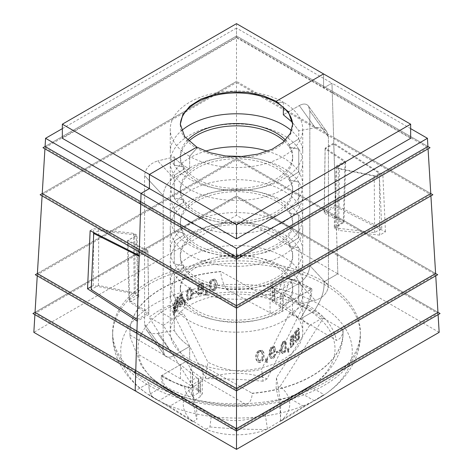 <?xml version="1.0" encoding="UTF-8"?>
<svg xmlns="http://www.w3.org/2000/svg" width="473" height="473" viewBox="0 0 473 473"><rect width="100%" height="100%" fill="white"/><g stroke="black" fill="none" stroke-linecap="round" stroke-linejoin="round"><path stroke-width="0.35" stroke-dasharray="2.37 1.77" d="M137.288 319.429L139.245 256.325L147.907 251.323L127.308 240.84L136.283 235.655L134.657 234.827L98.751 230.57L94.594 232.97M137.365 319.476L148.847 312.848L129.023 300L137.998 294.821L135.319 293.077L98.408 285.402L91.2 289.565M147.907 251.323L148.847 312.848M129.023 300L127.308 240.84M98.408 285.402L98.751 230.57M137.998 294.821L136.283 235.655M135.319 293.077L134.657 234.827M252.121 393.43L252.121 393.211A106.579 61.531 180 0 0 343.079 332.342L343.079 332.56A106.579 61.531 180 0 1 252.121 393.43C252.026 398.91 250.14 402.689 246.468 404.764L202.935 379.636L202.935 365.789L252.121 393.211M343.079 332.342A106.579 61.531 180 0 0 342.978 329.651L342.978 329.87A106.579 61.531 180 0 1 343.079 332.56C343.085 355.808 328.286 375.804 308.455 387.724A98.496 56.866 0 0 0 306.149 308.686A28.806 16.632 120 0 0 307.929 305.215L306.646 305.954C299.965 301.981 292.456 298.629 284.131 295.885L279.904 296.482L274.866 299.391L274.866 287.661L284.699 281.979C284.255 286.774 282.653 291.61 279.904 296.482M342.978 329.651L274.695 289.718L274.021 288.772L274.866 287.661M274.695 289.718L274.695 301.656L292.515 314.113L292.515 300.006L310.844 289.423A27.363 15.798 -60 0 1 306.646 305.954M292.515 314.113L336.469 340.389C340.649 338.964 342.813 335.458 342.978 329.87M161.139 376.07L161.139 375.852A106.579 61.531 180 0 0 191.027 387.996L191.027 388.209A106.579 61.531 180 0 1 161.139 376.07A28.806 16.632 120 0 0 166.851 389.108A28.806 16.632 -60 0 1 165.071 387.694L166.354 386.955C173.035 390.793 180.544 394.015 188.869 396.622L193.096 395.996L198.134 393.081L198.134 381.344L188.301 387.026C188.745 391.307 190.347 394.299 193.096 395.996M202.935 379.636C198.784 376.916 190.371 378.879 190.649 382.497L192.558 385.389L192.558 371.547A7.196 4.156 180 0 1 190.649 368.727A7.196 4.156 180 0 1 195.095 364.89A7.196 4.156 180 0 1 202.935 365.789M191.027 387.996L200.191 382.704A7.201 4.156 0 0 0 202.296 379.766A7.201 4.156 0 0 0 200.617 377.093L192.558 371.547M192.558 385.389L200.617 391.112L202.296 393.849L200.191 396.817L195.225 399.685C192.476 397.166 191.08 393.347 191.027 388.209M192.452 385.726L192.493 386.766C192.387 397.728 193.853 408.613 196.898 419.415L196.561 406.786L163.315 386.358L172.68 392.708L158.52 400.885L154.63 398.479A28.806 16.632 -60 0 1 148.918 385.442L148.918 382.911A123.861 71.512 0 0 0 283.901 398.408A123.861 71.512 0 0 0 360.361 332.342A123.861 71.512 0 0 0 324.082 281.778L324.082 284.308A28.806 16.632 -60 0 1 318.37 303.944L314.48 310.838L300.32 319.015L306.149 308.686L300.32 319.015L289.316 313.611L261.61 369.224C244.446 373.623 226.537 371.287 207.889 362.223L183.684 313.611L172.68 319.015L163.315 325.371L192.363 371.187L192.452 385.726L149.007 317.111L158.52 310.838L172.68 319.015M195.225 399.685C213.867 404.184 230.948 405.881 246.468 404.764M307.929 305.215C324.23 315.095 333.743 326.819 336.469 340.389M274.695 301.656L274.021 300.574L274.866 299.391M169.375 406.378L205.926 429.253A53.254 30.745 0 0 0 266.488 429.484L303.625 406.378L317.064 399.336L323.993 394.618L280.507 421.39A53.254 30.745 0 0 0 280.105 386.423L323.993 317.111L314.48 310.838L318.37 303.944A28.806 16.632 120 0 0 324.082 284.308L324.082 281.778A123.861 71.512 0 0 0 189.099 266.275A123.861 71.512 0 0 0 112.639 332.342A123.861 71.512 0 0 0 148.918 382.911L135.166 390.846L148.918 382.911L148.918 385.442A28.806 16.632 120 0 0 154.63 398.479L169.375 406.378L183.684 398.118L211.39 415.341C228.554 423.004 246.463 422.283 265.111 413.183L289.316 398.118L302.436 391.443L309.685 386.358L280.637 404.22L280.548 421.455M280.507 421.39C280.613 410.428 279.147 399.543 276.102 388.735L276.439 377.785L309.685 325.371L300.32 319.015L314.48 310.838L303.625 305.351L267.074 378.903A53.254 30.745 0 0 0 206.512 378.666L205.56 378.164L169.375 305.351L158.52 310.838M309.685 325.371L323.993 317.111M276.439 377.785C279.703 393.495 280.235 403.493 280.637 404.22M192.493 386.766A53.254 30.745 0 0 0 192.895 421.727L149.007 394.618L158.52 400.885L172.68 392.708L166.851 389.108L172.68 392.708L183.684 398.118M284.131 295.885C286.467 291.019 287.815 286.236 288.175 281.547L284.699 281.979M310.844 289.423C304.098 286.206 296.541 283.581 288.175 281.547M205.926 429.253L209.929 426.942L211.39 415.341M209.929 426.942C228.642 428.698 247.497 429.543 266.488 429.484M267.44 429.023L265.111 413.183M303.625 406.378L289.316 398.118M309.685 386.358L323.993 394.618M280.105 386.423L276.102 388.735M339.431 168.548L336.001 166.248L345.048 161.021L325.176 148.09L333.808 143.106L382.858 174.762L379.381 176.766L339.431 168.548L338.739 230.446L334.216 228.075L336.001 166.248M258.654 360.562C257.726 358.185 257.726 355.613 258.654 352.852C259.778 351.38 260.865 351.102 261.93 352.013C262.882 354.46 262.905 357.062 262.001 359.817L259.174 361L258.087 360.237L258.613 360.674L261.445 359.504C262.355 356.748 262.332 354.147 261.38 351.693L260.966 351.344L261.522 351.658M261.522 351.664L261.93 352.013L261.38 351.693C260.316 350.783 259.216 351.061 258.087 352.527C257.152 355.27 257.152 357.836 258.087 360.237M258.666 351.084C256.295 353.81 255.692 356.914 256.851 360.402L258.175 362.111C259.914 362.85 261.516 362.312 262.97 360.509C264.194 357.665 264.431 354.892 263.674 352.19L262.444 350.54L258.672 351.078L258.098 350.753L261.894 350.221L263.13 351.877C263.916 354.679 263.68 357.452 262.42 360.19C260.966 361.993 259.358 362.525 257.608 361.786L256.283 360.071C255 356.743 255.609 353.638 258.092 350.759M263.668 352.196L263.124 351.882M262.45 350.528L261.9 350.215M256.863 360.402L256.289 360.071M258.169 362.123L257.602 361.792M262.97 360.509L262.42 360.19M266.849 360.461A66.25 38.248 0 0 0 267.594 360.237L267.594 358.593A66.25 38.248 180 0 1 266.086 359.042L266.388 362.064L265.85 361.756L265.554 358.729A65.534 37.834 0 0 0 267.062 358.286L267.062 359.929A65.534 37.834 180 0 1 266.317 360.154L267.15 361.614L266.784 362.342L265.85 361.756L267.316 362.649L267.683 361.922L266.831 361.502L267.683 361.922L266.317 360.154M267.594 358.593L267.062 358.286M266.086 359.042L265.554 358.729M266.388 362.064L267.316 362.649L266.388 362.064M267.594 360.237L267.062 359.929M271.502 349.056L273.944 347.903L274.269 351.924C273.341 353.23 272.413 353.579 271.49 352.982L271.502 349.056L270.982 348.755L270.964 352.681L271.697 353.142M271.703 353.136L270.964 352.681C271.892 353.278 272.82 352.929 273.749 351.628L273.418 347.614L270.982 348.755M271.396 357.014L272.135 357.417C271.059 356.725 270.609 355.471 270.798 353.65L271.437 354.212L275.688 351.327L274.878 346.603L271.224 347.85L269.971 350.044L269.965 356.944L271.224 358.54C273.524 358.883 275.061 357.541 275.836 354.519L274.718 354.856L274.169 356.5L272.135 357.417L271.614 357.115L273.654 356.199L274.204 354.561L275.321 354.224C274.553 357.239 273.01 358.575 270.704 358.238L269.439 356.642L269.444 349.748L270.692 347.549L274.358 346.301L275.174 351.108L270.899 353.928L270.272 353.349C270.172 355.188 270.615 356.447 271.614 357.115L271.396 357.009M274.263 351.924L273.743 351.628M274.174 356.5L273.66 356.204M274.712 354.862L274.198 354.561M270.798 353.65L270.272 353.349M271.218 347.844L270.692 347.543M269.971 350.044L269.444 349.742M269.971 356.938L269.444 356.636M271.23 358.54L270.704 358.238L271.218 358.546M275.836 354.519L275.321 354.224M276.439 352.929L276.439 351.474A65.534 37.834 0 0 0 279.809 349.872L279.809 351.327A65.534 37.834 180 0 1 276.439 352.929L276.953 353.225A66.25 38.248 0 0 0 280.323 351.622L279.809 351.327M280.323 351.622L280.323 350.168A66.25 38.248 180 0 1 276.953 351.77L276.439 351.474M280.323 350.168L279.809 349.872M276.953 351.77L276.953 353.225M282.659 351.918L283.167 352.214L282.813 351.865C282.174 349.618 282.174 347.052 282.813 344.155C283.569 342.553 284.314 342.074 285.053 342.718C285.704 344.994 285.722 347.596 285.101 350.511C284.326 352.214 283.564 352.669 282.813 351.865L282.304 351.569L282.671 351.894M284.77 342.452L284.261 342.156L284.776 342.44M282.316 342.091L284.894 340.856L285.727 342.275L285.249 350.724C284.273 352.787 283.179 353.615 281.979 353.213L281.068 351.741C280.323 348.631 280.737 345.414 282.31 342.097L282.824 342.381C281.246 345.686 280.832 348.903 281.583 352.036L281.074 351.735M282.304 343.865C281.666 346.815 281.666 349.387 282.304 351.569C283.067 352.338 283.83 351.882 284.592 350.215C285.213 347.247 285.195 344.646 284.545 342.422C283.8 341.766 283.055 342.245 282.304 343.865L282.813 344.155M281.583 352.036L282.487 353.502C283.688 353.905 284.781 353.077 285.763 351.019C286.597 347.939 286.756 345.119 286.242 342.57L284.9 340.844M286.236 342.576L285.722 342.281M285.402 341.151L282.824 342.375M282.482 353.514L281.973 353.219M285.763 351.019L285.249 350.724M288.382 350.251A66.25 38.248 0 0 0 288.879 349.884L288.879 348.234A66.25 38.248 180 0 1 287.874 348.973L288.069 351.942L287.56 351.646L287.359 348.678A65.534 37.834 0 0 0 288.37 347.939L288.37 349.588A65.534 37.834 180 0 1 287.868 349.955L288.424 351.25L288.181 352.048L287.56 351.646L288.696 352.344L288.938 351.545L288.211 351.203L288.938 351.545L287.868 349.955M288.879 348.234L288.37 347.939M287.874 348.973L287.359 348.678M288.069 351.942L288.696 352.344L288.069 351.942M288.879 349.884L288.37 349.588M291.593 340.253L291.605 337.627L293.083 336.273L293.089 338.893L291.664 340.3L291.072 339.951L292.562 338.597M293.089 338.899L292.562 338.591L292.48 335.913L293.083 336.273L292.562 335.96M293.455 343.8C292.905 345.68 292.219 346.484 291.398 346.224C290.097 345.686 291.995 339.975 293.26 341.11L293.455 343.8L292.929 343.499L292.627 340.731L293.159 341.033M291.504 346.295L290.883 345.923L291.498 346.295M293.154 341.033L292.734 340.808C290.842 341.672 290.227 343.374 290.883 345.923C291.699 346.189 292.379 345.385 292.929 343.499M290.505 343.386L290.93 347.661L293.822 344.811L294.064 340.081L293.219 339.856L293.899 338.248L293.556 334.807L290.99 337.302L290.7 341.151L291.439 341.465L290.505 343.386L289.984 343.085L290.919 341.163L290.18 340.85L290.469 337.007L293.029 334.506L293.372 337.941L292.692 339.549L293.532 339.768L293.29 344.51L290.41 347.359L289.984 343.091M290.919 341.163L290.18 340.85L290.919 341.163M293.301 339.531L294.064 340.075L293.301 339.531M292.556 335.966L291.084 337.314L291.072 339.951M291.587 340.258L291.066 339.957M293.899 338.248L293.372 337.941M290.99 337.302L290.469 337.007M293.213 339.851L292.692 339.549M296.991 331.65L298.481 330.272L298.847 336.498L296.417 333.181L296.991 331.65L296.447 331.337L295.873 332.868L298.286 336.173L297.955 329.823L296.447 331.337M298.593 337.698L298.156 339.064L296.571 340.536L296.122 334.364L298.593 337.698L295.584 334.056L295.992 340.347L297.6 338.745L298.031 337.373M298.126 328.096L298.841 329.037L298.853 338.579L298.38 337.882L297.783 339.75L295.802 342.044L294.868 341.009L294.673 335.741L295.111 333.453L294.448 332.614L294.821 331.52L295.448 332.306C296.447 329.58 297.34 328.173 298.126 328.096L298.93 328.481L298.126 328.102M295.802 342.044L296.34 342.357L295.802 342.044M298.847 336.498L298.286 336.173M295.406 341.317L296.34 342.357L298.345 340.069L298.948 338.207L299.421 338.91L299.415 329.368L298.688 328.422C297.895 328.493 296.997 329.894 295.986 332.62L295.359 331.827L294.981 332.921L294.448 332.614M295.359 331.827L294.821 331.52M298.156 339.064L297.6 338.745M294.981 332.921L295.649 333.767L295.111 333.453M295.649 333.767L295.211 336.055L294.673 335.741M295.211 336.055L295.4 341.311M295.412 341.311L294.874 340.998M298.345 340.075L297.789 339.75M298.948 338.207L298.38 337.882M299.421 338.91L298.853 338.579M299.693 337.757L299.113 337.42M299.202 337.024L298.634 336.699M299.569 334.352L298.995 334.021M299.409 329.374L298.835 329.042M295.986 332.62L295.448 332.306M296.122 334.364L295.584 334.056M296.417 333.181L295.879 332.874M292.663 124.754A56.169 32.43 180 0 1 292.669 125.351A56.169 32.43 180 0 1 257.998 155.31A56.169 32.43 180 0 1 196.78 148.28L189.655 156.327L189.655 168.879L173.686 178.096C167.288 182.46 163.782 188.301 163.173 195.621L163.173 350.286L164.486 355.117L163.173 350.286L144.584 324.318L163.173 350.286L163.173 195.621C163.782 188.301 167.288 182.46 173.686 178.096L157.763 160.909C149.74 163.516 145.347 168.4 144.584 175.554L144.584 324.318L146.228 329.61C148.818 332.903 152.661 334.175 157.763 333.424L174.241 330.491L157.763 333.424C152.661 334.175 148.818 332.903 146.228 329.61L144.584 324.318L144.584 175.554C145.347 168.4 149.74 163.516 157.763 160.909L173.686 178.096L189.655 168.879L189.655 156.327A66.25 38.248 180 0 1 170.25 129.277A66.25 38.248 180 0 1 211.147 93.938A66.25 38.248 180 0 1 283.345 102.233L276.22 102.422L283.345 102.233A66.25 38.248 180 0 1 302.75 129.277A66.25 38.248 180 0 1 261.853 164.616A66.25 38.248 180 0 1 189.655 156.327L196.78 148.28L196.78 147.115L196.78 148.28A56.169 32.43 180 0 1 180.331 125.351A56.169 32.43 180 0 1 180.337 124.754M180.485 378.79L180.485 364.683L198.305 378.914L198.305 390.858L180.485 378.79L136.531 353.414L130.081 336.752L130.022 335.032L180.485 364.683L189.655 359.391L189.655 346.455C182.761 341.748 177.623 336.427 174.241 330.491L174.241 306.995L183.719 301.076A56.169 32.43 180 0 1 180.331 289.99A56.169 32.43 180 0 1 226.744 258.051A56.169 32.43 180 0 1 289.281 278.899L298.759 280.832A66.25 38.248 180 0 1 302.75 293.916A66.25 38.248 180 0 1 248.006 331.585A66.25 38.248 180 0 1 174.241 306.995A66.25 38.248 180 0 1 170.25 293.916A66.25 38.248 180 0 1 224.994 256.248A66.25 38.248 180 0 1 298.759 280.832L298.759 304.322C295.377 299.657 290.239 295.666 283.345 292.361C290.239 295.666 295.377 299.657 298.759 304.322L315.237 300.331C323.26 297.724 327.653 292.84 328.416 285.686L328.416 136.922L326.772 131.636C324.182 128.337 320.339 127.066 315.237 127.816C320.339 127.066 324.182 128.337 326.772 131.636L328.416 136.922L328.416 285.686C327.653 292.84 323.26 297.724 315.237 300.331L298.759 304.322L298.759 280.832L289.281 278.899L289.281 276.581L298.759 270.668L298.759 247.905L289.281 245.966L289.281 243.654L298.759 237.736L298.759 214.979L289.281 213.039L289.281 210.727L298.759 204.809L298.759 182.052L289.281 180.112L289.281 177.801L298.759 171.882L298.759 149.125L289.281 147.186L289.281 144.874L298.759 138.956A66.25 38.248 180 0 1 302.75 152.04A66.25 38.248 180 0 1 248.006 189.708A66.25 38.248 180 0 1 174.241 165.118L174.241 156.918L157.763 160.909L174.241 156.918C177.623 161.583 182.761 165.574 189.655 168.879C182.761 165.574 177.623 161.583 174.241 156.918L174.241 165.118A66.25 38.248 180 0 1 170.25 152.04A66.25 38.248 180 0 1 181.514 130.702M285.432 140.043A56.169 32.43 180 0 1 289.281 144.874L298.759 138.956L298.759 130.749L292.432 122.365L298.759 130.749L315.237 127.816L298.759 130.749L298.759 138.956A66.25 38.248 180 0 0 291.486 130.702M283.345 102.233L283.345 107.46L283.345 102.233M284.255 141.208A56.169 32.43 180 0 1 289.281 147.186L289.281 144.874A56.169 32.43 180 0 1 292.669 155.966A56.169 32.43 180 0 1 246.256 187.899A56.169 32.43 180 0 1 183.719 167.058L174.241 165.118L183.719 167.058A56.169 32.43 180 0 1 180.331 155.966A56.169 32.43 180 0 1 187.568 140.043M240.172 156.533A56.169 32.43 180 0 1 289.281 177.801L289.281 180.112A56.169 32.43 180 0 1 292.669 191.204A56.169 32.43 180 0 1 246.256 223.144A56.169 32.43 180 0 1 183.719 202.296A56.169 32.43 180 0 1 180.331 191.204A56.169 32.43 180 0 1 226.744 159.271A56.169 32.43 180 0 1 289.281 180.112L298.759 182.052A66.25 38.248 180 0 1 302.75 195.13A66.25 38.248 180 0 1 248.006 232.799A66.25 38.248 180 0 1 174.241 208.215A66.25 38.248 180 0 1 170.25 195.13A66.25 38.248 180 0 1 224.994 157.462A66.25 38.248 180 0 1 298.759 182.052L298.759 204.809A66.25 38.248 180 0 1 302.75 217.893A66.25 38.248 180 0 1 248.006 255.562A66.25 38.248 180 0 1 174.241 230.978A66.25 38.248 180 0 1 170.25 217.893A66.25 38.248 180 0 1 224.994 180.225A66.25 38.248 180 0 1 298.759 204.809L289.281 210.727A56.169 32.43 180 0 1 292.669 221.819A56.169 32.43 180 0 1 246.256 253.759A56.169 32.43 180 0 1 183.719 232.911A56.169 32.43 180 0 1 180.331 221.819A56.169 32.43 180 0 1 226.744 189.886A56.169 32.43 180 0 1 289.281 210.727L289.281 213.039A56.169 32.43 180 0 1 292.669 224.131A56.169 32.43 180 0 1 246.256 256.07A56.169 32.43 180 0 1 183.719 235.223A56.169 32.43 180 0 1 180.331 224.131A56.169 32.43 180 0 1 226.744 192.198A56.169 32.43 180 0 1 289.281 213.039L298.759 214.979A66.25 38.248 180 0 1 302.75 228.057A66.25 38.248 180 0 1 248.006 265.731A66.25 38.248 180 0 1 174.241 241.141A66.25 38.248 180 0 1 170.25 228.057A66.25 38.248 180 0 1 224.994 190.388A66.25 38.248 180 0 1 298.759 214.979L298.759 237.736A66.25 38.248 180 0 1 302.75 250.82A66.25 38.248 180 0 1 248.006 288.489A66.25 38.248 180 0 1 174.241 263.904A66.25 38.248 180 0 1 170.25 250.82A66.25 38.248 180 0 1 224.994 213.152A66.25 38.248 180 0 1 298.759 237.736L289.281 243.654A56.169 32.43 180 0 1 292.669 254.746A56.169 32.43 180 0 1 246.256 286.685A56.169 32.43 180 0 1 183.719 265.838A56.169 32.43 180 0 1 180.331 254.746A56.169 32.43 180 0 1 226.744 222.813A56.169 32.43 180 0 1 289.281 243.654L289.281 245.966A56.169 32.43 180 0 1 292.669 257.058A56.169 32.43 180 0 1 246.256 288.997A56.169 32.43 180 0 1 183.719 268.15A56.169 32.43 180 0 1 180.331 257.058A56.169 32.43 180 0 1 226.744 225.124A56.169 32.43 180 0 1 289.281 245.966L298.759 247.905A66.25 38.248 180 0 1 302.75 260.99A66.25 38.248 180 0 1 248.006 298.658A66.25 38.248 180 0 1 174.241 274.068A66.25 38.248 180 0 1 170.25 260.99A66.25 38.248 180 0 1 224.994 223.315A66.25 38.248 180 0 1 298.759 247.905L298.759 270.668L289.281 276.581L289.281 278.899A56.169 32.43 180 0 1 292.669 289.99A56.169 32.43 180 0 1 246.256 321.924A56.169 32.43 180 0 1 183.719 301.082L183.719 298.765A56.169 32.43 180 0 1 180.331 287.673A56.169 32.43 180 0 1 226.744 255.739A56.169 32.43 180 0 1 289.281 276.581A56.169 32.43 180 0 1 292.669 287.673A56.169 32.43 180 0 1 246.256 319.612A56.169 32.43 180 0 1 183.719 298.765L174.241 296.831A66.25 38.248 180 0 1 170.25 283.747A66.25 38.248 180 0 1 224.994 246.078A66.25 38.248 180 0 1 298.759 270.668A66.25 38.248 180 0 1 302.75 283.747A66.25 38.248 180 0 1 248.006 321.415A66.25 38.248 180 0 1 174.241 296.831L174.241 274.068L183.719 268.15L183.719 265.838L174.241 263.904L174.241 241.141L183.719 235.223L183.719 232.911L174.241 230.978L174.241 208.215L183.719 202.296L183.719 199.984L174.241 198.051L174.241 175.288L183.719 169.369L183.719 167.058L183.719 169.369A56.169 32.43 180 0 1 180.331 158.278A56.169 32.43 180 0 1 188.745 141.208M292.515 300.006L283.345 305.298A66.25 38.248 0 0 0 211.147 297.003A66.25 38.248 0 0 0 170.25 332.342A66.25 38.248 0 0 0 189.655 359.391L189.655 346.455L173.686 355.672C169.618 357.866 166.555 357.683 164.486 355.117L146.228 329.61L164.486 355.117C166.555 357.683 169.618 357.866 173.686 355.672L189.655 346.455C182.761 341.748 177.623 336.427 174.241 330.491L174.241 306.995L183.719 301.082M267.552 151.177A66.25 38.248 180 0 1 298.759 171.882L289.281 177.801A56.169 32.43 180 0 1 292.669 188.893A56.169 32.43 180 0 1 246.256 220.832A56.169 32.43 180 0 1 183.719 199.984A56.169 32.43 180 0 1 180.331 188.893A56.169 32.43 180 0 1 232.828 156.533M183.719 301.076L183.719 298.765L174.241 296.831L174.241 274.068L183.719 268.15L183.719 265.838L174.241 263.904L174.241 241.141L183.719 235.223L183.719 232.911L174.241 230.978L174.241 208.215L183.719 202.296L183.719 199.984L174.241 198.051L174.241 175.288L183.719 169.369A56.169 32.43 180 0 0 246.256 190.217A56.169 32.43 180 0 0 292.669 158.278A56.169 32.43 180 0 0 289.281 147.186L298.759 149.125A66.25 38.248 180 0 1 302.75 162.204A66.25 38.248 180 0 1 248.006 199.872A66.25 38.248 180 0 1 174.241 175.288A66.25 38.248 180 0 1 170.25 162.204A66.25 38.248 180 0 1 224.994 124.535A66.25 38.248 180 0 1 298.759 149.125L298.759 171.882A66.25 38.248 180 0 1 302.75 184.967A66.25 38.248 180 0 1 248.006 222.635A66.25 38.248 180 0 1 174.241 198.051A66.25 38.248 180 0 1 170.25 184.967A66.25 38.248 180 0 1 205.448 151.177M334.216 228.075L343.25 222.854L324.2 213.199L335.759 206.524L385.465 231.829L379.742 235.134L338.739 230.446M379.742 235.134L379.381 176.766M385.465 231.829L382.858 174.762M343.25 222.854L345.048 161.021M325.176 148.09L324.2 213.199M437.714 274.718L236.5 158.55L35.286 274.718M435.609 273.5L336.055 216.066L435.609 273.542M236.5 389.717L435.68 274.718L336.09 217.219L337.107 216.634L336.09 217.219L236.5 159.726L37.32 274.718L236.5 389.717L236.5 390.893M135.893 332.803L136.91 332.217L136.874 333.37L136.91 332.217L135.893 332.803M440.061 313.528L236.5 195.999L32.939 313.528M437.957 312.31L337.225 254.196L437.957 312.351M236.5 429.88L438.028 313.528L337.261 255.349L338.284 254.764L337.261 255.349L236.5 197.176L34.972 313.528L236.5 429.88L236.5 431.051M134.716 372.292L135.739 371.701L135.704 372.86L135.739 371.701L134.716 372.292M161.139 375.852L189.655 359.391A66.25 38.248 0 0 0 261.853 367.681A66.25 38.248 0 0 0 302.75 332.342A66.25 38.248 0 0 0 283.345 305.298L283.345 292.361L299.314 283.144C305.712 278.78 309.218 272.945 309.827 265.619L328.416 285.686L309.827 265.619L309.827 110.954L308.514 106.123L326.772 131.636L308.514 106.123C306.445 103.557 303.382 103.374 299.314 105.568L283.345 114.785L299.314 105.568L315.237 127.816L299.314 105.568C303.382 103.374 306.445 103.557 308.514 106.123L309.827 110.954L328.416 136.922L309.827 110.954L309.827 265.619C309.218 272.945 305.712 278.78 299.314 283.144L315.237 300.331L299.314 283.144L283.345 292.361L283.345 305.298L311.861 289.05A28.806 16.632 -60 0 1 306.149 308.686A98.496 56.866 -0 0 0 168.039 308.012A98.496 56.866 -0 0 0 164.545 387.724A98.496 56.866 -0 0 0 166.851 389.108A98.496 56.866 0 0 0 308.455 387.724L302.436 391.443M430.767 193.534L333.636 137.454L332.247 92.436L428 147.712L428.065 148.853M428 147.712L236.5 258.276L236.5 259.452M333.808 143.106L333.672 138.654L430.844 194.752L430.915 195.887M430.844 194.752L236.5 306.953L236.5 308.13M236.5 258.276L140.753 202.994L140.718 204.153L140.753 202.994L139.73 203.585L140.753 202.994L45 147.712L44.935 148.853M236.5 306.953L139.328 250.856L139.293 252.008L139.328 250.856L138.311 251.441L139.328 250.856L42.156 194.752L42.085 195.887M37.391 273.542L236.5 158.591L336.055 216.066L335.759 206.524M439.163 332.342L337.834 273.837L324.082 281.778L337.834 273.837L337.261 255.349L337.834 273.837L236.5 215.333L33.837 332.342M432.878 194.752L236.5 81.374L42.233 193.534M430.034 147.712L333.27 91.845L332.247 92.436L333.636 137.454L334.689 138.063L333.672 138.654L336.055 216.066L236.5 158.55L37.391 273.5M427.923 146.494L332.212 91.236L333.27 91.845L332.212 91.236L331.963 83.189L323.573 88.031L323.573 73.924L323.573 88.031L236.5 37.763L62.347 138.305M410.653 138.305L323.573 88.031L331.963 83.189L236.5 28.073L236.5 35.978L45.077 146.494M410.653 128.621L331.963 83.189L332.212 91.236L236.5 35.978L42.966 147.712M35.043 312.351L236.5 196.041L337.225 254.196L336.09 217.219L337.261 254.172L236.5 195.999L35.043 312.31M438.028 313.528L438.099 314.663M435.68 274.718L435.751 275.854M335.635 205.004L324.153 211.632L343.977 221.677L335.002 226.863L337.681 228.223L374.592 232.556L381.8 228.394L335.635 205.004L333.755 144.023L325.093 149.03L345.692 162.428L336.717 167.613L338.343 168.672L374.249 176.181L379.275 173.278L333.755 144.023M381.8 228.394L379.275 173.278M325.093 149.03L324.153 211.632M343.977 221.677L345.692 162.428M374.592 232.556L374.249 176.181M335.002 226.863L336.717 167.613M337.681 228.223L338.343 168.672M220.879 271.691L220.879 271.472A106.579 61.531 180 0 0 129.921 332.342L129.921 332.56A106.579 61.531 180 0 1 220.879 271.691C220.974 277.284 222.86 283.161 226.532 289.334L270.065 312.736L270.065 298.895L220.879 271.472M130.022 335.032A106.579 61.531 180 0 1 129.921 332.342M311.861 288.832A106.579 61.531 180 0 0 281.973 276.693L281.973 276.906A106.579 61.531 180 0 1 311.861 289.05M270.065 312.736C274.216 315.278 282.629 313.215 282.351 309.726L280.442 306.977L280.442 293.136A7.196 4.156 180 0 1 282.351 295.956A7.196 4.156 180 0 1 277.905 299.793A7.196 4.156 180 0 1 270.065 298.895M281.973 276.693L272.809 281.979A7.201 4.156 0 0 0 270.704 284.917A7.201 4.156 0 0 0 272.383 287.59L280.442 293.136M280.442 306.977L272.383 301.608L270.704 299.001L272.809 296.092L277.775 293.225C280.524 287.537 281.92 282.097 281.973 276.906M277.775 293.225C259.133 289.245 242.052 287.945 226.532 289.334M165.071 387.694L150.81 377.33L141.368 365.865L136.531 353.414M198.305 390.858L198.979 391.91L198.134 393.081M163.315 386.358L149.007 394.618M196.561 406.786C193.297 402.848 192.765 389.971 192.363 371.187M180.485 364.683L162.156 375.266A27.363 15.798 120 0 0 166.354 386.955M188.869 396.622C186.533 394.571 185.185 391.413 184.825 387.156L188.301 387.026M162.156 375.266C168.902 379.843 176.459 383.804 184.825 387.156M198.305 378.914L198.979 380.109L198.134 381.344M289.316 313.611L303.625 305.351M267.074 378.903L263.071 381.208L261.61 369.224M263.071 381.208C244.358 379.458 225.503 378.607 206.512 378.666M205.56 378.164L207.889 362.223M169.375 305.351L183.684 313.611M163.315 325.371L149.007 317.111M192.895 421.727L196.898 419.415M90.142 230.729L93.619 228.719L133.569 233.337L136.999 235.14L127.952 240.367L147.824 250.483L139.192 255.467M133.569 233.337L134.261 293.887L138.784 296.908L136.999 235.14M214.346 288.465C215.274 285.704 215.274 283.138 214.346 280.755L213.831 280.335L211.07 281.37C210.118 284.279 210.095 286.892 210.999 289.21L211.502 289.636L214.346 288.465L214.913 288.79L212.058 289.955L211.555 289.529C210.645 287.206 210.668 284.592 211.62 281.689L214.393 280.66L214.913 281.08C215.848 283.445 215.848 286.017 214.913 288.79M210.58 290.694L210.03 290.375C208.806 288.158 208.569 285.503 209.326 282.422L210.556 280.146L214.328 278.987L214.902 279.318L211.106 280.465L209.87 282.736C209.084 285.934 209.32 288.589 210.58 290.694L211.07 291.072L215.392 290.15L216.717 287.933C218 284.096 217.391 281.222 214.908 279.318L215.392 279.525M209.332 282.416L209.876 282.73M210.55 280.146L211.1 280.459M215.398 290.156L214.831 289.825L216.149 287.602C217.308 283.646 216.705 280.773 214.334 278.993L215.392 279.531M216.137 287.608L216.711 287.939M214.825 289.825L210.52 290.759L210.03 290.381M211.07 281.37L211.62 281.689M207.15 294.1L207.446 290.901A65.534 37.834 0 0 0 205.938 291.35L205.938 292.994A65.534 37.834 180 0 1 206.683 292.769L205.85 294.726L206.216 295.235L207.15 294.1L206.612 293.792L205.684 294.927L206.216 295.235M205.684 294.927L205.317 294.419L206.151 292.462A66.25 38.248 0 0 0 205.406 292.686L205.406 291.043A66.25 38.248 180 0 1 206.914 290.593L207.446 290.901M205.406 291.043L205.938 291.35M206.914 290.593L206.612 293.792M205.317 294.419L205.85 294.726M206.151 292.462L206.683 292.769M205.406 292.686L205.938 292.994M198.731 289.074C199.659 289.642 200.587 289.287 201.51 288.022L201.244 283.924L201.77 284.22L202.036 288.323C201.108 289.588 200.18 289.937 199.251 289.37C197.501 288.429 199.73 282.878 202.018 284.403L201.498 284.102C199.174 282.529 197.016 288.14 198.731 289.074L199.464 289.523M201.386 293.225L199.346 293.869L198.796 292.669L197.679 293.26L198.743 294.945L202.296 293.692L203.561 291.226L203.556 284.338L202.308 282.996L197.862 286.023L198.607 290.901L202.728 288.506L201.386 293.225L200.865 292.929L202.202 288.199L202.728 288.506M202.521 283.096L201.782 282.688M199.464 289.517L198.737 289.062M202.202 288.199L198.104 290.582L197.312 285.822L201.776 282.694L203.029 284.025L203.035 290.919L201.776 293.39L198.222 294.649L197.164 292.964L198.282 292.367L198.802 292.663M198.282 292.367L198.831 293.567L200.865 292.929M201.776 282.694L202.515 283.102M203.029 284.025L203.556 284.326M203.029 290.925L203.556 291.226M201.77 293.39L202.296 293.692M197.164 292.964L197.679 293.26M201.51 288.022L202.036 288.323M196.561 292.935L196.561 291.486A65.534 37.834 0 0 0 193.191 293.089L193.191 294.543A65.534 37.834 180 0 1 196.561 292.935L196.047 292.639A66.25 38.248 0 0 0 192.677 294.247L193.191 294.543M192.677 294.247L192.677 292.793A66.25 38.248 180 0 1 196.047 291.191L196.561 291.486M192.677 292.793L193.191 293.089M196.047 291.191L196.047 292.639M190.335 289.429L190.696 289.748C191.334 291.983 191.334 294.549 190.696 297.458C189.933 299.09 189.17 299.539 188.408 298.812C187.787 296.618 187.805 293.999 188.455 290.96C189.2 289.387 189.945 288.985 190.696 289.748L190.187 289.452C189.431 288.707 188.686 289.115 187.947 290.664C187.296 293.757 187.278 296.376 187.899 298.522C188.674 299.267 189.436 298.818 190.187 297.162C190.826 294.194 190.826 291.628 190.187 289.452L189.827 289.139M188.762 299.125L188.248 298.841M187.574 300.154L187.237 299.864C186.403 297.86 186.244 295.253 186.758 292.036L187.598 289.541L190.176 287.69C191.754 289.245 192.168 292.007 191.417 295.974L190.513 298.433C189.312 300.201 188.219 300.68 187.237 299.864L187.751 300.16C188.727 300.976 189.821 300.503 191.021 298.729L191.932 296.269C192.677 292.32 192.263 289.559 190.69 287.986L188.106 289.831L187.273 292.332C186.734 295.678 186.894 298.286 187.751 300.16L188.083 300.45M191.015 288.116L190.176 287.69L191.021 288.11M186.764 292.036L187.278 292.332M187.592 289.535L188.1 289.831M191.411 295.974L191.926 296.269M190.518 298.433L191.027 298.729M187.947 290.664L188.455 290.96M185.44 304.21L185.641 300.958A65.534 37.834 0 0 0 184.63 301.691L184.63 303.341A65.534 37.834 180 0 1 185.132 302.968L184.576 305.091L184.819 305.523L185.44 304.21L184.931 303.914L184.304 305.227L184.819 305.523M184.304 305.227L184.618 302.673A66.25 38.248 0 0 0 184.121 303.039L184.121 301.396A66.25 38.248 180 0 1 185.126 300.662L185.641 300.958M184.121 301.396L184.63 301.691M185.126 300.662L184.931 303.914M184.062 304.795L184.576 305.091M184.618 302.673L185.132 302.968M184.121 303.039L184.63 303.341M181.407 297.765L181.307 295.087L181.916 295.448L181.928 298.061L180.438 299.409L180.444 296.778L181.916 295.448L181.396 295.146L179.917 296.47L179.911 299.107L180.509 299.462L179.911 299.107L181.407 297.765M180.367 305.416L180.266 301.957L181.993 300.237L182.117 303.701C181.301 305.41 180.621 305.854 180.071 305.026L179.545 304.724C180.095 305.546 180.781 305.109 181.602 303.4L181.484 299.917L179.74 301.656L179.846 305.109M183.016 299.362L182.495 299.066C183.997 300.858 180.863 307.917 179.178 306.451C178.54 305.641 178.457 304.228 178.936 302.212L179.781 300.314L179.101 300.048C178.014 298.451 180.402 292.456 182.01 293.792L182.3 297.15L181.561 298.705L183.016 299.362L182.081 299.007L182.82 297.452L182.531 294.088L181.898 293.709L182.531 294.088C180.928 292.769 178.552 298.729 179.628 300.349L180.308 300.615L179.468 302.507C178.989 304.535 179.072 305.948 179.71 306.752L179.308 306.545M179.314 306.545L179.71 306.752C181.372 308.225 184.511 301.177 183.016 299.368M179.781 300.314L180.308 300.615L179.787 300.314M181.413 297.765L181.934 298.067M182.3 297.156L182.82 297.452M181.561 298.705L182.081 299.007M178.936 302.206L179.462 302.507M179.911 296.47L180.438 296.772M177.121 300.852L176.009 300.45C174.082 302.265 173.39 308.319 174.153 310.619L176.583 300.538L176.009 300.45L177.127 300.852L174.714 310.944C173.94 309.496 174.685 301.839 176.553 300.763L177.127 300.852M174.407 311.021L174.844 311.068C176.79 309.531 177.795 303.146 176.878 301.005L174.407 311.021L175.4 311.388L174.969 311.346L177.416 301.319C178.427 302.744 177.233 310.513 175.4 311.388L174.407 311.015M178.132 306.605L178.327 300.911L177.889 299.61L178.552 297.275L178.179 297.02L177.552 299.243C176.553 298.918 175.66 299.959 174.874 302.359L174.159 305.718L174.005 311.258L174.36 312.665L173.887 315.101L174.147 315.29L174.62 312.978L175.217 312.955L177.198 309.845L178.132 306.61M174.153 310.619L174.714 310.944M178.126 306.605L177.588 306.297L176.66 309.525L174.655 312.629L174.052 312.647L173.579 314.959L173.307 314.77L173.792 312.334L173.431 310.927L173.585 305.387L174.312 302.046C175.105 299.646 176.003 298.611 177.014 298.936L177.641 296.707L178.552 297.275M177.641 296.707L178.179 297.02M178.019 296.967L177.351 299.297L177.889 299.61M177.351 299.297L177.789 300.603L178.327 300.911M177.789 300.603L177.6 306.291M176.66 309.531L177.198 309.839M174.655 312.635L175.211 312.96M174.052 312.647L174.62 312.978M173.579 314.959L174.147 315.29M173.307 314.77L173.887 315.101M173.798 312.334L174.366 312.659M173.431 310.927L174.005 311.258M173.591 305.387L174.165 305.718M174.312 302.04L174.874 302.365M177.014 298.936L177.552 299.243M176.878 301.005L177.416 301.319M91.336 286.608L93.258 285.497L134.261 293.887M138.784 296.908L129.75 302.123L148.8 314.468L137.241 321.143M93.258 285.497L93.565 237.02M93.595 232.468L93.619 228.719M129.75 302.123L127.952 240.367M147.824 250.483L148.8 314.468M45 147.712L236.5 37.154L236.5 81.374L40.122 194.752M42.156 194.752L236.5 82.55L236.5 158.591M236.5 23.65L236.5 37.763M236.5 28.073L62.347 128.621M236.5 37.154L332.247 92.436L333.27 91.845L236.5 35.978M236.5 82.55L333.672 138.654L334.689 138.063L236.5 81.374M236.5 197.176L236.5 215.333M34.972 313.528L34.901 314.663M236.5 159.726L236.5 196.041M37.32 274.718L37.249 275.854M200.617 391.112L200.617 377.093M200.191 382.704L200.191 396.817M148.918 385.442A123.861 71.512 0 0 0 283.901 400.944A123.861 71.512 0 0 0 360.361 334.872A123.861 71.512 0 0 0 324.082 284.308A123.861 71.512 -0 0 0 189.099 268.806A123.861 71.512 -0 0 0 112.639 334.872A123.861 71.512 -0 0 0 148.918 385.442M318.37 303.944A115.779 66.847 180 0 1 321.084 396.853A115.779 66.847 180 0 1 154.63 398.479A115.779 66.847 180 0 1 151.916 396.853A115.779 66.847 180 0 1 156.025 303.158A115.779 66.847 180 0 1 318.37 303.944M314.48 400.885L300.32 392.708M262.001 359.817L261.445 359.504M258.654 352.852L258.087 352.527M285.101 350.511L284.592 350.215M293.822 344.811L293.29 344.51M291.605 337.621L291.084 337.32M163.173 195.621L144.584 175.554L163.173 195.621M173.686 355.672L157.763 333.424L173.686 355.672M130.022 335.251A106.579 61.531 180 0 1 129.921 332.56L130.081 336.752M272.383 301.608L272.383 287.59M272.809 281.979L272.809 296.092M210.999 289.21L211.555 289.529M214.346 280.755L214.913 281.08M190.187 297.162L190.696 297.458M181.602 303.4L182.117 303.701M179.74 301.656L180.266 301.957M190.649 382.497L190.649 368.727M202.296 379.766L202.296 393.849M360.361 332.342L360.361 334.872C360.627 358.983 345.367 382.072 321.084 396.853L317.064 399.336M274.021 300.574L274.021 288.772M259.169 361.005L258.607 360.68M266.813 362.472L266.275 362.164M273.962 347.868L273.441 347.572M271.419 354.242L270.893 353.94M274.878 346.597L274.358 346.301M288.359 352.267L287.844 351.971M293.556 334.807L293.029 334.506M290.948 341.4L290.434 341.098M290.93 347.661L290.41 347.359M298.575 330.107L297.99 329.77M296.488 340.684L295.974 340.383M302.75 152.04L302.75 129.277M292.669 125.351L292.669 124.174M302.75 283.747L302.75 260.99M292.669 289.99L292.669 287.673M302.75 217.893L302.75 195.13M292.669 257.058L292.669 254.746M302.75 250.82L302.75 228.057M292.669 224.131L292.669 221.819M292.669 191.204L292.669 188.893M302.75 184.967L302.75 162.204M292.669 158.278L292.669 155.966M302.75 332.342L302.75 293.916M282.351 309.726L282.351 295.956M270.704 284.917L270.704 299.001M112.639 332.342L112.639 334.872C112.373 358.983 127.633 382.072 151.916 396.853L155.936 399.336M170.564 391.443L164.545 387.724L150.804 377.336M198.979 391.91L198.979 380.109M211.502 289.642L212.052 289.961M210.515 290.771L211.064 291.084M213.837 280.323L214.399 280.649M198.104 290.588L198.613 290.883M198.116 294.833L198.636 295.128M188.236 298.859L188.745 299.155M187.562 300.166L188.077 300.461M189.839 289.115L190.347 289.405M179.835 305.132L180.355 305.434M179.32 300.278L179.846 300.58M181.484 299.917L182.004 300.213M174.466 311.057L175.022 311.376M176.535 300.509L177.073 300.822M170.25 152.04L170.25 129.277M180.331 125.351L180.331 124.174M170.25 283.747L170.25 260.99M180.331 289.99L180.331 287.673M170.25 217.893L170.25 195.13M180.331 257.058L180.331 254.746M170.25 250.82L170.25 228.057M180.331 224.131L180.331 221.819M180.331 191.204L180.331 188.893M170.25 184.967L170.25 162.204M180.331 158.278L180.331 155.966M170.25 332.342L170.25 293.916"/><path stroke-width="0.71" d="M94.594 232.97L93.725 233.473L91.2 289.565L137.288 319.429M93.725 233.473L139.168 256.289M283.345 114.785L292.432 122.365L283.345 114.785L283.345 107.46L283.345 114.785M180.337 124.754A56.169 32.43 180 0 1 215.481 95.28A56.169 32.43 180 0 1 276.22 102.422L276.22 101.252L323.573 73.924L236.5 23.65L62.347 124.192L149.427 174.466L149.427 188.579L149.427 174.466L196.78 147.127L149.427 174.466L236.5 224.74L410.653 124.192L323.573 73.924L276.244 101.246L262.958 95.599L247.45 92.383L230.995 91.91L215.026 94.245L200.871 99.111L189.827 106.165L182.791 114.773L180.331 124.174L184.659 136.573L196.78 147.109L210.042 152.749L225.55 155.966L242.005 156.445L257.974 154.109L272.129 149.237L283.173 142.184L290.209 133.581L292.669 124.174L288.341 111.776L276.22 101.246L276.22 102.422A56.169 32.43 180 0 1 292.663 124.754M37.391 273.5L35.286 274.718L135.893 332.803L136.91 331.041L236.5 388.54L435.68 273.542L437.714 274.718L236.5 390.893L236.5 428.662L135.739 370.525L236.5 428.704L236.5 431.051L440.061 313.528L437.957 312.31M236.5 388.54L236.5 390.893L135.893 332.803L136.945 331.023L37.32 273.542M430.915 195.887L435.609 273.542L236.5 388.499L37.391 273.542L42.085 195.887M236.5 428.704L438.028 312.351M35.043 312.31L32.939 313.528L134.716 372.292L135.739 370.525L134.716 372.292L236.5 431.051L236.5 449.35L439.163 332.342L438.099 314.663M435.751 275.854L437.957 312.351L236.5 428.662M428.065 148.853L430.767 193.534L432.878 194.752L236.5 308.13L236.5 388.499M62.347 124.192L62.347 138.305L149.427 188.579L141.037 193.422L236.5 248.538L236.5 305.694L430.767 193.534M236.5 305.694L236.5 308.13L138.311 251.441L139.364 249.614L236.5 305.694M236.5 257.016L427.923 146.494L430.034 147.712L236.5 259.452L139.73 203.585L140.788 201.752L236.5 257.016M236.5 224.74L236.5 238.853L410.653 138.305L410.653 124.192M236.5 248.538L427.432 138.305L427.923 146.494M140.718 204.153L139.364 249.614L138.311 251.441L40.122 194.752L42.233 193.534L139.364 249.614L140.718 204.153M87.535 288.802L90.142 230.729L139.192 255.467L139.293 252.008L136.945 331.023L137.241 321.143L87.535 288.802L91.336 286.608M34.901 314.663L33.837 332.342L135.166 390.846L135.704 372.86L135.166 390.846L236.5 449.35M140.788 201.752L139.73 203.585L42.966 147.712L45.077 146.494L140.788 201.752L141.037 193.422L140.788 201.752M62.347 128.621L45.568 138.305L141.037 193.422L149.427 188.579L236.5 238.853M427.432 138.305L410.653 128.621M34.972 312.351L135.775 370.507L136.874 333.37L135.775 370.507L35.043 312.351L37.249 275.854M181.514 130.702A66.25 38.248 180 0 1 291.486 130.702M187.568 140.043A56.169 32.43 180 0 1 236.5 123.536A56.169 32.43 180 0 1 285.432 140.043M232.828 156.533A56.169 32.43 180 0 1 240.172 156.533M205.448 151.177A66.25 38.248 180 0 1 267.552 151.177M188.745 141.208A56.169 32.43 180 0 1 284.255 141.208M93.565 237.02L93.595 232.468M44.935 148.853L42.233 193.534M45.568 138.305L45.077 146.494"/></g></svg>
